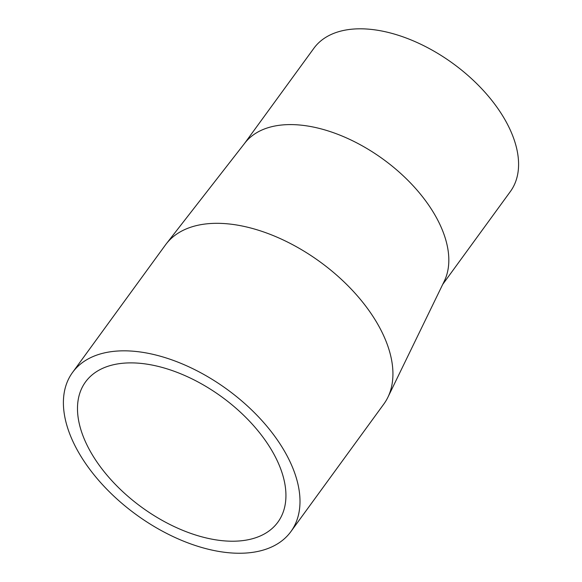<?xml version="1.0" encoding="UTF-8"?>
<svg xmlns="http://www.w3.org/2000/svg" width="582" height="582" viewBox="0 0 582 582"><rect width="100%" height="100%" fill="white"/><g stroke="black" fill="none" stroke-linecap="round" stroke-linejoin="round"><path stroke-width="0.87" d="M387.903 397.251L444.299 281.135A121.587 69.651 -143.9 0 0 412.842 185.447A121.587 69.651 -143.9 0 0 299.235 124.977A121.587 69.651 -143.9 0 0 244.862 143.034L166.306 243.807A135.097 77.384 36.1 0 1 226.718 223.75A135.097 77.384 36.1 0 1 352.947 290.935A135.097 77.384 36.1 0 1 387.903 397.251A135.097 77.384 36.1 0 1 383.814 404.068L290.891 531.599A135.097 77.384 36.1 0 1 182.573 540.765A135.097 77.384 36.1 0 1 73.201 442.036A135.097 77.384 36.1 0 1 72.517 372.495A135.097 77.384 36.1 0 1 227.278 389.503A135.097 77.384 36.1 0 1 290.891 531.599M72.517 372.495L165.441 244.957A135.097 77.384 36.1 0 1 166.306 243.807M244.462 143.543L313.858 48.306A121.587 69.651 36.1 0 1 453.138 63.613A121.587 69.651 36.1 0 1 510.392 191.5L442.72 284.38M277.301 460.864A119.019 68.174 -143.9 0 0 180.937 373.884A119.019 68.174 -143.9 0 0 85.51 381.959A119.019 68.174 -143.9 0 0 141.557 507.148A119.019 68.174 -143.9 0 0 277.898 522.134A119.019 68.174 -143.9 0 0 277.301 460.864"/></g></svg>
